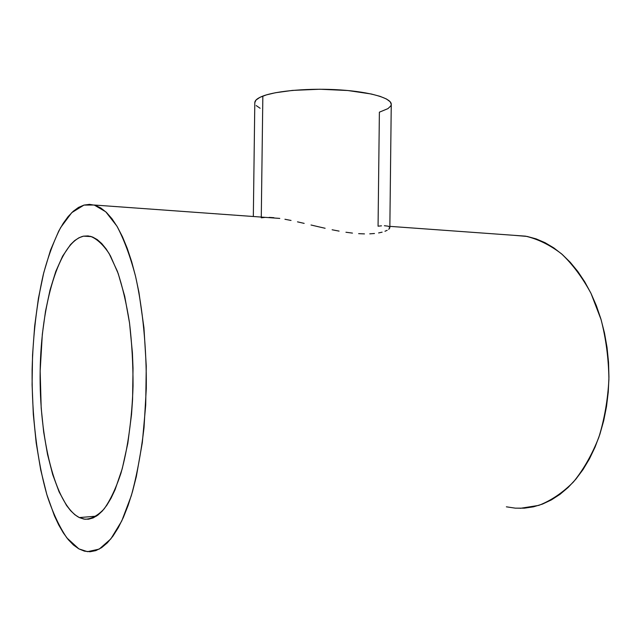 <?xml version="1.0" encoding="UTF-8"?>
<svg xmlns="http://www.w3.org/2000/svg" width="641" height="641" viewBox="0 0 641 641"><rect width="100%" height="100%" fill="white"/><g stroke="black" fill="none" stroke-linecap="round" stroke-linejoin="round"><path stroke-width="0.96" d="M254.806 102.664L256.023 100.036L259.909 97.352L266.408 94.892L275.326 92.761L292.496 90.405L319.851 89.235L347.783 90.517L371.275 93.995L380.073 96.35L386.435 98.978L390.177 101.759L391.258 104.331C391.563 98.249 370.586 91.935 340.419 89.932C310.308 87.897 276.8 90.685 262.842 96.086L261.28 217.083L262.842 96.086C257.53 98.145 254.854 100.333 254.806 102.656L253.331 216.506M391.242 104.571L390.786 105.957L387.965 108.617L379.384 112.175L378.062 226.193L381.483 225.832M79.316 517.575L96.406 516.157L79.316 517.575C54.942 504.948 39.029 437.402 40.159 370.963C41.08 304.483 58.932 241.977 83.498 236.16L90.429 236.321C96.871 238.821 103.105 244.574 109.138 253.58L117.431 271.415C122.383 286.142 126.405 303.209 129.482 322.623C131.91 343.007 133.096 364.128 133.048 385.978C132.054 418.597 127.759 449.133 120.885 473.427C115.909 488.33 110.34 500.14 104.179 508.842C97.841 515.612 91.423 519.074 84.933 519.242L79.316 517.575L74.893 514.755L70.63 510.693L66.552 505.469L59.092 491.839L52.698 474.564L47.522 454.373L43.668 431.978L41.192 408.085L40.159 370.963L42.322 334.314L45.511 311.254L50.022 290.077L55.775 271.472L62.65 256.104L70.47 244.654L74.668 240.591L79.027 237.739L83.498 236.16L91.439 236.609L83.498 236.16L88.057 235.912L92.641 237.042L97.224 239.582L101.743 243.556L106.158 248.964L110.412 255.799L118.208 273.571L124.723 296.318L129.554 323.136L132.407 352.782L133.024 368.206L132.583 399.255L131.525 414.463L127.831 443.268L122.239 468.731L115.084 489.692L111.045 498.217L106.775 505.332L102.328 511.005L97.761 515.204L93.129 517.936L88.474 519.218L83.859 519.082L79.316 517.575M78.851 548.864L66.864 537.903C59.469 526.974 52.955 513.072 47.33 496.198C36.93 460.567 31.713 415.256 32.114 369.857C32.979 335.379 36.713 303.594 43.308 274.492C48.171 256.288 53.956 240.639 60.663 227.539L71.744 212.652L83.963 205.088L94.211 205.024L105.773 211.81L116.91 226.121C123.969 239.333 130.187 256.079 135.563 276.359C142.815 308.906 146.645 348.087 146.3 388.374L144.025 427.667C141.076 452.875 136.829 475.566 131.301 495.741L121.742 520.989L110.837 538.905L99.219 549.105L87.472 551.677L78.851 548.864L84.412 551.14L90.093 551.749L95.838 550.611L101.59 547.67L107.295 542.887L112.872 536.245L118.248 527.759L123.352 517.471L128.112 505.445L132.455 491.791L136.317 476.648L142.318 442.611L145.707 405.056L146.26 366.043L143.945 327.767L138.937 292.328L135.539 276.255L131.613 261.536L127.222 248.315L122.447 236.729L117.351 226.866L112.007 218.773L106.494 212.492L100.869 208.013L95.197 205.312L89.548 204.359L83.963 205.088L78.506 207.42L73.218 211.282L68.138 216.57L63.307 223.196L58.748 231.048L50.559 250.054L43.74 272.745L38.42 298.329L34.67 326.021L32.547 355.058L32.09 384.712L33.308 414.254L36.192 442.923L40.72 469.965L46.833 494.556L54.437 515.853L58.748 524.995L63.379 532.967L68.299 539.682L73.467 545.018L78.851 548.864M269.108 217.379L273.891 217.692M284.933 219.262L291.038 220.448L284.933 219.262M297.504 221.85L304.171 223.38L297.504 221.85M311.021 224.999L318.056 226.658L311.021 224.999M325.115 228.268L318.056 226.658L325.115 228.268M339.089 231.113L332.126 229.774L339.089 231.113M352.462 233.1L345.94 232.242L352.462 233.1M364.465 233.901L358.648 233.653L364.465 233.901M374.472 233.508L369.761 233.845L374.472 233.508M382.124 232.162L378.623 232.931L382.124 232.162M387.172 230.303L384.969 231.273L387.172 230.303M389.6 228.372L388.718 229.318L389.84 227.627L391.258 104.323M384.376 225.712L388.366 226.209L389.84 227.507M520.236 508.329L538.801 505.38C551.092 500.589 562.638 492.785 573.455 481.96C583.566 469.484 592.028 454.621 598.83 437.362C604.463 419.038 607.82 399.672 608.91 379.272C608.613 358.76 606.017 338.913 601.122 319.731L591.01 293.394C582.509 277.617 572.693 264.437 561.556 253.852C549.938 244.958 537.927 239.061 525.524 236.152L513.834 235.311L527.094 236.433L536.124 238.877L545.058 242.691L553.8 247.891L562.245 254.453L570.29 262.337L577.829 271.504L584.752 281.856L590.97 293.314L596.386 305.749L600.913 319.018L604.479 332.975L607.035 347.438L608.533 362.229L608.942 377.148L608.261 392.012L606.498 406.618L603.686 420.784L599.864 434.318L595.088 447.065L589.448 458.868L583.014 469.597L575.882 479.148L568.166 487.424L559.962 494.363L551.372 499.916L542.518 504.074L533.488 506.823L524.394 508.169L515.332 508.153L506.382 506.823M261.272 217.812L264.893 217.419M260.118 108.265L256.224 105.597M279.78 218.413L94.211 205.024M389.856 226.361L525.524 236.152"/></g></svg>

